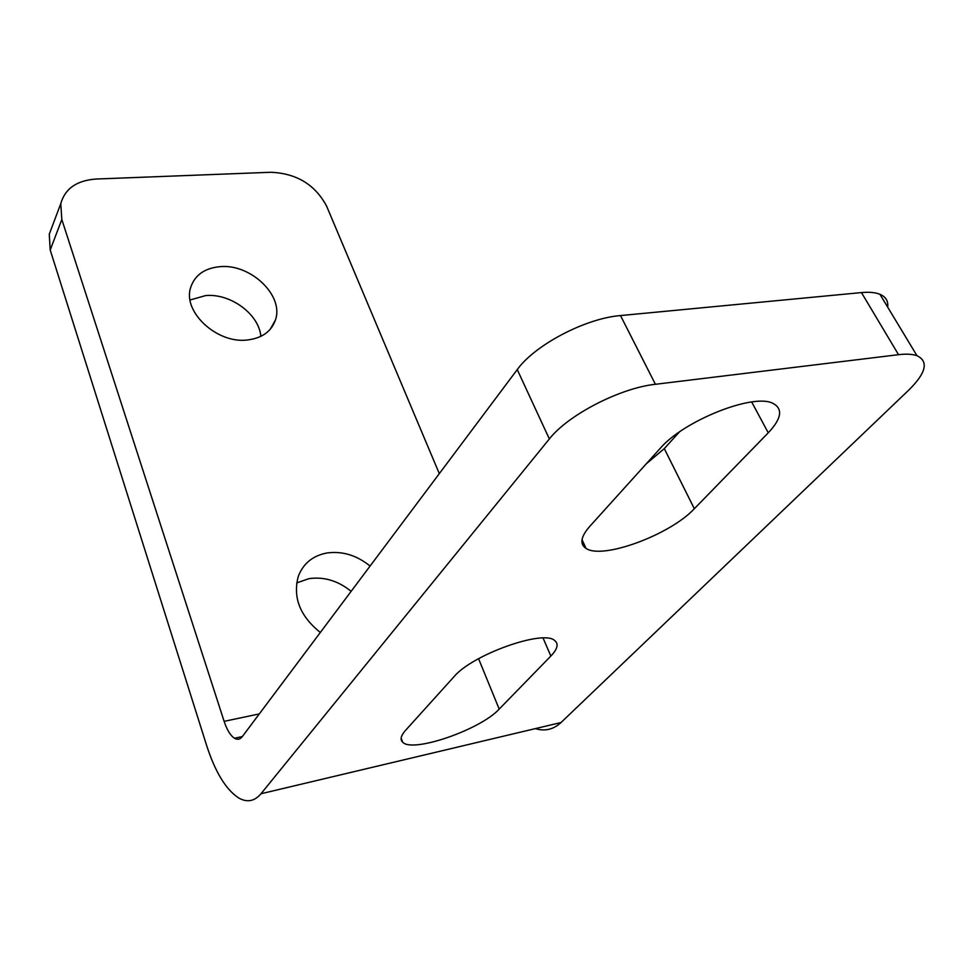 <?xml version="1.0" encoding="UTF-8"?>
<svg xmlns="http://www.w3.org/2000/svg" width="973" height="973" viewBox="0 0 973 973"><rect width="100%" height="100%" fill="white"/><g stroke="black" fill="none" stroke-linecap="round" stroke-linejoin="round"><path stroke-width="1.46" d="M296.643 582.924L308.976 578.655C324.021 576.539 338.069 580.759 351.144 591.329M320.324 632.474C299.879 616.018 292.569 597.203 298.407 576.028C303.467 563.27 313.038 555.571 327.11 552.956C342.387 550.913 356.714 555.279 370.081 566.043M190.076 300L205.558 295.597C230.37 293.092 259.037 314.157 260.861 336.366M247.41 339.991C217.052 343.968 182.474 311.834 190.611 287.667C194.709 275.177 204.488 268.171 219.971 266.675C250.535 263.549 284.238 295.634 275.42 320.008C271.382 331.513 262.041 338.178 247.41 339.991M694.333 508.721C670.19 534.822 602.117 559.937 586.001 548.358C579.531 544.065 580.747 536.768 589.662 526.49L660.022 448.577C683.46 420.786 753.674 392.824 773.012 403.406C783.156 408.83 781.574 418.633 768.256 432.827L694.333 508.721L664.291 448.626L646.23 463.853M499.198 709.098C480.662 729.592 412.479 753.236 402.676 742.217C399.915 739.614 400.852 735.685 405.486 730.431L454.014 676.697C472.039 654.805 543.202 629.397 554.646 640.489C558.867 643.798 557.602 648.991 550.852 656.057L499.198 709.098L478.57 658.685M620.506 315.568L655.413 384.286C620.093 387.996 567.843 415.082 549.356 438.945L517.247 369.606C534.724 345.038 585.551 318.28 620.506 315.568L861.458 292.581C869.205 291.876 875.359 292.435 879.933 294.296L916.98 355.704C928.814 361.433 926.15 372.817 909.001 389.869L561.032 722.525C553.467 729.507 544.904 731.538 535.332 728.619M655.413 384.286L898.529 354.683L861.458 292.581M549.356 438.945L260.983 793.749C254.512 801.351 247.081 802.749 238.665 797.945C225.955 789.638 215.288 772.173 206.665 745.573L50.207 250L49.258 234.25L52.141 226.6M517.247 369.606L242.289 736.634C240.076 739.456 237.485 740.003 234.493 738.252C230.443 735.564 226.989 729.932 224.131 721.346L61.822 219.497L50.207 250M61.822 219.497L60.776 203.637C65.009 188.628 76.782 180.431 96.108 179.032L270.859 172.27C296.57 173.364 315.155 184.663 326.612 206.13L439.31 473.644M916.98 355.704C912.479 354.099 906.337 353.758 898.529 354.683M679.288 432.073L664.291 448.626M879.933 294.296C885.831 296.814 888.398 301.083 887.656 307.091M260.983 793.749L561.032 722.525M259.317 713.902L224.131 721.346M768.256 432.827L751.679 401.983M550.852 656.057L543.068 638.045M582.024 539.687L586.001 548.358M401.144 738.142L402.676 742.217M275.42 320.008L270.312 329.19M234.493 738.252L242.35 736.537M60.776 203.637L49.258 234.25"/></g></svg>

